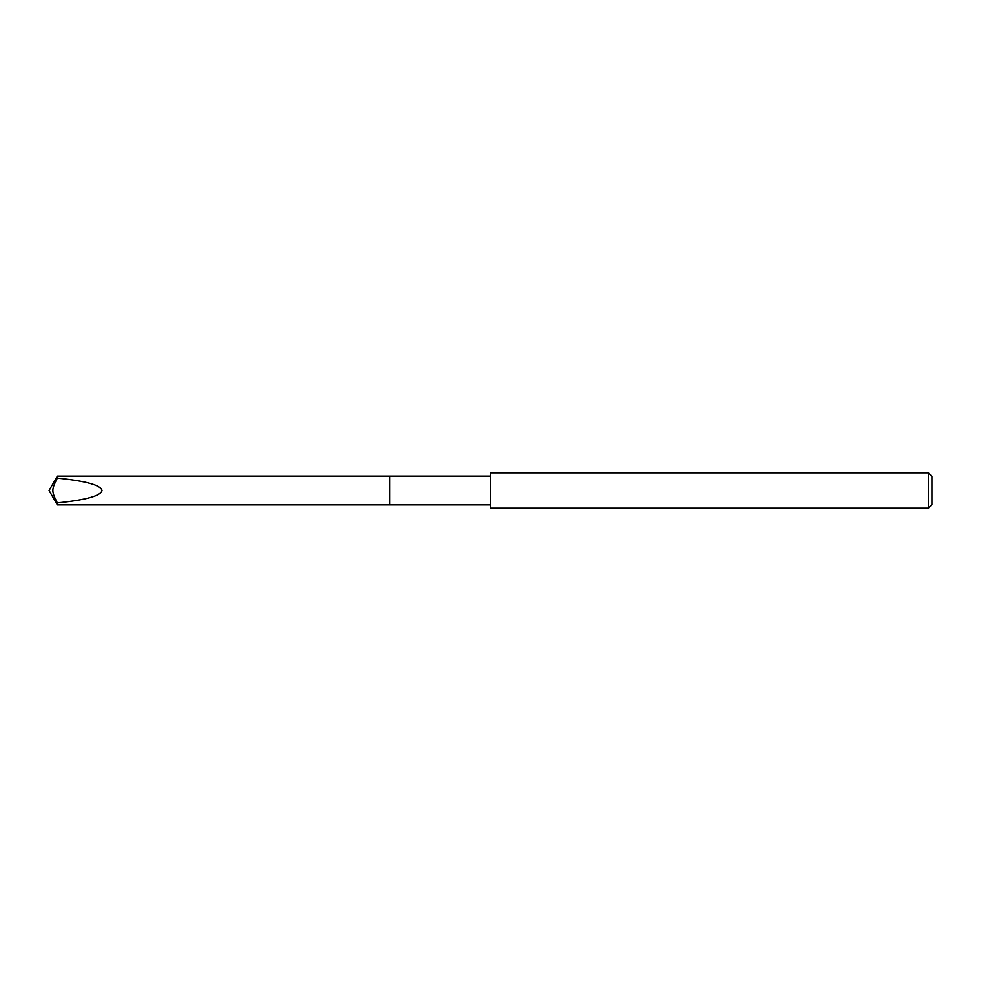 <?xml version="1.0" encoding="UTF-8"?>
<svg xmlns="http://www.w3.org/2000/svg" width="981" height="981" viewBox="0 0 981 981"><rect width="100%" height="100%" fill="white"/><g stroke="black" fill="none" stroke-linecap="round" stroke-linejoin="round"><path stroke-width="1.47" d="M490.5 476.104L57.364 476.104L57.364 478.115C85.985 481.009 100.871 485.129 102.024 490.5C100.871 495.871 85.985 499.991 57.364 502.885L57.364 504.896L389.849 504.896L389.849 476.104L389.849 504.896L490.5 504.896M57.364 478.115C54.225 483.891 52.729 488.023 52.876 490.5C52.753 493.051 54.249 497.171 57.364 502.885L56.788 501.781M55.647 499.488L55.206 498.556M54.531 483.964L55.071 482.738M490.5 472.842L490.5 508.158L928.418 508.158L928.418 472.842L490.5 472.842M928.418 508.158L931.95 504.626L931.95 476.374L928.418 472.842M57.364 476.104L49.05 490.5L57.364 504.896"/></g></svg>
